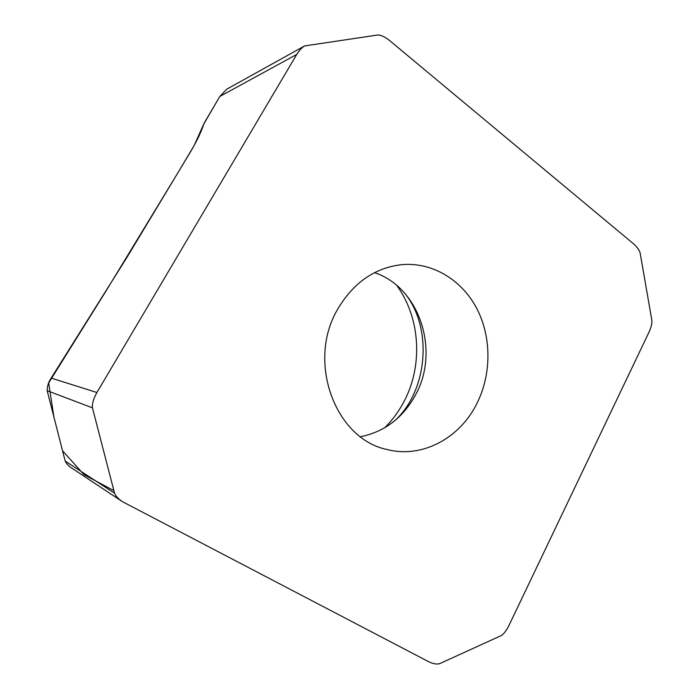 <?xml version="1.0" encoding="UTF-8"?>
<svg xmlns="http://www.w3.org/2000/svg" width="699" height="699" viewBox="0 0 699 699"><rect width="100%" height="100%" fill="white"/><g stroke="black" fill="none" stroke-linecap="round" stroke-linejoin="round"><path stroke-width="1.05" d="M633.626 243.899C637.165 247.027 639.332 250.05 640.135 252.968L651.879 320.457C652.115 323.488 651.171 327.377 649.039 332.112L509.003 625.395C506.364 630.62 503.769 634.019 501.218 635.592L439.767 663.613C436.892 664.513 433.214 663.893 428.714 661.735L122.535 501.716C118.183 498.763 115.51 495.923 114.54 493.188L92.451 407.849C91.936 403.9 93.421 398.779 96.916 392.497L296.734 54.435C299.198 50.442 301.828 47.611 304.607 45.933L377.862 34.985C380.999 34.985 384.983 36.89 389.797 40.708L633.626 243.899M337.495 309.5C306.555 361.951 335.398 439.094 386.993 449.492C422.013 458.701 459.759 438.264 476.832 403.646C491.537 374.489 491.659 337.477 476.998 308.906C462.275 280.421 433.249 262.308 402.799 264.563C375.267 267.376 353.502 282.352 337.495 309.5M384.642 427.832C392.375 420.178 398.823 411.44 403.978 401.619C423.175 365.542 420.431 317.958 396.814 285.507M226.791 89.157L219.809 96.479L203.863 123.898C201.399 131.613 196.891 141.041 190.329 152.155L126.72 257.748L51.158 378.089C48.502 381.995 47.183 386.197 47.174 390.689L65.182 461.069C66.763 464.145 69.061 466.556 72.067 468.295M360.501 436.726C384.721 431.781 403.113 417.757 415.669 394.664C439.959 350.758 419.715 287.542 374.524 272.645M219.801 96.506L204.099 123.251L194.182 145.471L177.284 173.824L105.654 291.588L48.685 382.93L53.928 417.085L62.534 450.733L84.029 474.717L113.876 490.646M65.182 461.069L114.54 493.188M47.174 390.689L92.451 407.849M51.158 378.089L96.916 392.497M219.809 96.479L296.734 54.435M71.91 468.19L122.535 501.716M226.659 89.236L304.607 45.933M393.974 421.383C427.736 391.903 433.179 328.224 404.904 293.44"/></g></svg>
